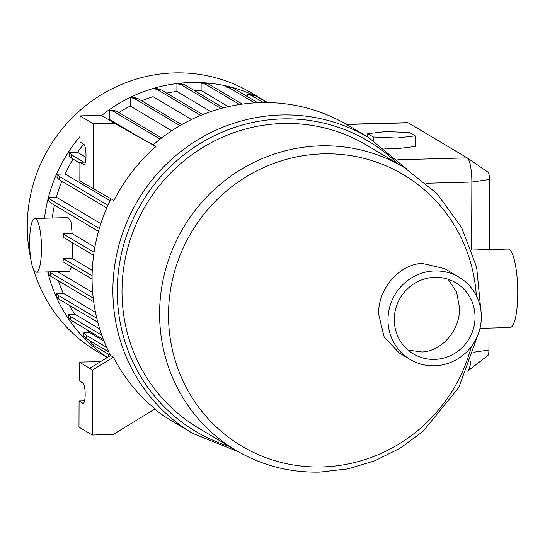<?xml version="1.0" encoding="UTF-8"?>
<svg xmlns="http://www.w3.org/2000/svg" width="545" height="545" viewBox="0 0 545 545"><rect width="100%" height="100%" fill="white"/><g stroke="black" fill="none" stroke-linecap="round" stroke-linejoin="round"><path stroke-width="0.82" d="M93.154 188.815L93.386 123.804L114.361 123.238L155.959 146.571A172.084 166.3 -59.3 0 0 113.973 200.492L79.843 180.899L79.911 162.253L83.712 164.515A10.219 2.241 -91.5 0 0 84.025 164.597A10.219 2.241 -91.5 0 0 86.001 155.032A10.219 2.241 -91.5 0 0 83.78 144.262L79.979 142L80.074 115.887L101.05 115.322L153.104 144.875A172.084 166.3 -59.3 0 1 260.51 102.61A172.084 166.3 -59.3 0 1 347.86 125.227L368.658 137.592A172.084 166.3 120.7 0 0 281.309 114.975A172.084 166.3 120.7 0 0 119.307 243.71A172.084 166.3 120.7 0 0 192.76 433.418L238.574 451.866M228.3 106.643L201.105 90.47A142.654 137.858 120.7 0 0 193.931 90.306M92.085 279.108L63.002 261.818A26.889 5.9 -91.5 0 0 63.404 258.705L72.151 258.466L72.287 242.675M29.607 241.816A26.889 5.9 -91.5 0 0 36.277 272.228A26.889 5.9 -91.5 0 0 41.495 248.881A26.889 5.9 -91.5 0 0 34.825 218.47A26.889 5.9 -91.5 0 0 29.607 241.816M36.277 272.228L69.522 271.335L71.593 266.927M267.663 102.569A150.577 145.508 120.7 0 0 267.22 102.303L251.054 92.691A150.577 145.508 120.7 0 0 174.618 72.901A150.577 145.508 120.7 0 0 30.915 259.604M267.22 102.303A150.577 145.508 120.7 0 0 258.487 97.521M253.153 94.98A150.577 145.508 120.7 0 0 190.784 82.513A150.577 145.508 120.7 0 0 101.493 115.588M366.594 145.127A164.556 159.024 120.7 0 0 283.066 123.497A164.556 159.024 120.7 0 0 128.15 246.599A164.556 159.024 120.7 0 0 198.394 428.009L235.985 450.361A164.556 159.024 -59.3 0 1 165.741 268.951A164.556 159.024 -59.3 0 1 320.651 145.842A164.556 159.024 -59.3 0 1 404.179 167.472L366.594 145.127M476.316 295.697A157.968 152.655 120.7 0 0 323.117 153.853A157.968 152.655 120.7 0 0 168.507 314.547A157.968 152.655 120.7 0 0 322.02 466.936A157.968 152.655 120.7 0 0 471.316 346.613M459.122 277.235L444.672 268.644L422.157 263.405C399.853 264.298 378.175 287.903 378.605 314.049L384.177 337.042L399.26 353.003L410.201 359.509A47.858 46.25 120.7 0 0 434.494 365.797A47.858 46.25 120.7 0 0 479.552 329.998A47.858 46.25 120.7 0 0 459.122 277.235A47.858 46.25 120.7 0 0 434.828 270.94A47.858 46.25 120.7 0 0 389.77 306.746A47.858 46.25 120.7 0 0 410.201 359.509M448.099 279.272L456.601 292.045L459.612 308.109C459.925 330.835 441.382 351.191 422.055 351.995L408.096 350.088M434.801 277.337A41.406 40.017 120.7 0 0 395.82 308.313A41.406 40.017 120.7 0 0 413.498 353.964A41.406 40.017 120.7 0 0 434.515 359.407A41.406 40.017 120.7 0 0 473.496 328.424A41.406 40.017 120.7 0 0 455.824 282.78A41.406 40.017 120.7 0 0 434.801 277.337M471.609 250.032L508.015 249.051A39.254 8.618 88.5 0 1 517.75 293.455A39.254 8.618 88.5 0 1 510.134 327.538L479.981 328.349M471.616 250.032L471.854 182.023A21.514 4.721 -91.5 0 0 467.269 157.948A21.514 4.721 -91.5 0 0 467.174 157.88L408.225 122.829A21.514 4.721 -91.5 0 0 407.571 122.645L346.273 124.294M467.372 158.016L488.102 172.24A6.451 1.417 88.5 0 1 488.129 172.261A6.451 1.417 88.5 0 1 489.505 179.482L489.26 249.555M488.988 328.11L488.913 350.013A6.451 1.417 88.5 0 1 487.877 355.524L467.821 370.947A21.514 4.721 -91.5 0 0 470.73 361.764M33.374 269.039A150.577 145.508 120.7 0 0 97.146 351.539L107.249 357.547M224.915 93.733L224.942 86.805L228.232 86.716L232.061 87.486L228.764 87.575L254.501 102.876M232.061 87.486L257.662 102.712M247.634 96.744L247.641 94.619L250.932 94.53L254.76 95.307L251.463 95.395L263.507 102.555M254.76 95.307L266.961 102.562M466.949 371.24L467.085 371.234A21.514 4.721 -91.5 0 0 467.821 370.947M90.211 340.945L90.211 341.872L94.026 345.639L110.553 355.469M104.041 341.102L89.925 332.709L83.821 332.872L86.165 335.189L86.158 338.534L108.837 352.022M86.165 335.189L106.691 347.39M99.769 329.03L74.876 314.233L68.398 314.404L70.741 316.713L70.727 320.065L103.407 339.494M70.741 316.713L101.82 335.195M95.504 312.414L63.213 293.217L56.435 293.401L58.778 295.71L58.765 299.055L97.814 322.279M58.778 295.71L96.819 318.328M49.684 271.866L50.637 272.807L50.63 276.151L93.692 301.76M50.637 272.807L93.229 298.129M94.885 247.178L72.144 233.655L63.172 233.9L94.04 252.253M63.172 233.9A26.889 5.9 88.5 0 1 63.547 237.477L93.604 255.346M63.404 258.705L92.105 275.763M100.825 223.675L56.407 197.263L48.675 197.474L51.019 199.783L51.005 203.128L98.502 231.366M51.019 199.783L99.319 228.505M110.151 200.758L65.046 173.937L57.055 174.155L59.398 176.464L59.385 179.809L106.793 207.999M59.398 176.464L107.978 205.349M85.974 157.335L77.54 152.321L69.242 152.539L71.586 154.855L71.572 158.2L79.904 163.153M71.586 154.855L83.848 162.144M137.735 136.25L109.225 119.301L109.259 110.369L112.549 110.281L116.378 111.051L113.081 111.139L160.107 139.104M116.378 111.051L161.599 137.946M171.784 130.718L130.262 106.023L130.289 97.575L133.586 97.487L137.408 98.257L134.118 98.345L180.007 125.629M137.408 98.257L181.758 124.628M191.506 119.519L153.05 96.656L153.077 88.61L156.374 88.522L160.196 89.291L156.905 89.38L200.676 115.411M160.196 89.291L202.72 114.579M210.806 111.589L176.907 91.431L176.934 83.746L180.225 83.657L184.053 84.434L180.756 84.523L221.011 108.455M184.053 84.434L223.396 107.828M176.934 83.746L180.756 84.523M153.077 88.61L156.905 89.38M130.289 97.575L134.118 98.345M109.259 110.369L113.081 111.139M69.242 152.539L69.229 155.89L71.572 158.2M57.055 174.155L57.041 177.5L59.385 179.809M48.675 197.474L48.662 200.819L51.005 203.128M48.287 271.907L48.28 273.842L50.63 276.151M56.435 293.401L56.421 296.746L58.765 299.055M68.398 314.404L68.384 317.749L70.727 320.065M83.821 332.872L83.807 336.224L86.158 338.534M247.641 94.619L251.463 95.395M224.942 86.805L228.764 87.575M79.999 136.557A150.577 145.508 120.7 0 0 44.486 218.211M47.715 271.921A150.577 145.508 120.7 0 0 107.413 357.445M201.105 90.47L201.132 83.14L204.423 83.051L208.251 83.828L204.954 83.916L239.582 104.504M208.251 83.828L242.348 104.095M201.132 83.14L204.954 83.916M108.7 354.366L108.687 356.668M92.67 292.508L57.6 271.655M72.151 258.466L92.262 270.422M72.144 233.655L71.02 221.924L68.071 217.578L34.825 218.47M87.255 329.889A142.654 137.858 120.7 0 0 89.925 332.709M69.358 305.357A142.654 137.858 120.7 0 0 74.876 314.233M58.376 280.757A142.654 137.858 120.7 0 0 63.213 293.217M54.452 205.179A142.654 137.858 120.7 0 0 52.259 218M61.844 181.274A142.654 137.858 120.7 0 0 56.407 197.263M73.085 159.099A142.654 137.858 120.7 0 0 65.046 173.937M83.637 144.173A142.654 137.858 120.7 0 0 77.54 152.321M109.225 119.301A142.654 137.858 120.7 0 0 108.578 119.798M130.262 106.023A142.654 137.858 120.7 0 0 118.905 112.556M153.05 96.656A142.654 137.858 120.7 0 0 141.639 100.77M176.907 91.431A142.654 137.858 120.7 0 0 166.668 93.141M79.073 400.997L82.881 403.259A10.219 2.241 -91.5 0 0 83.187 403.348A10.219 2.241 -91.5 0 0 85.17 393.776A10.219 2.241 -91.5 0 0 82.949 383.006L79.148 380.744L79.209 362.091L92.521 370.007L92.296 435.026L78.984 427.11L79.073 400.997L84.584 400.848M100.471 361.696L79.209 362.091M85.415 162.103L79.911 162.253M92.521 370.007L113.428 357.207A172.084 166.3 -59.3 0 0 155.046 408.879L113.271 434.46L92.296 435.026M80.074 115.887L93.386 123.804M111.507 121.542L114.361 123.238M153.104 144.875L155.959 146.571M89.673 368.311L110.574 355.51L113.428 357.207M110.574 355.51A172.084 166.3 -59.3 0 1 111.085 198.871M192.76 433.418L171.968 421.053A172.084 166.3 -59.3 0 1 154.623 409.138M367.746 133.716L385.983 131.522L409.704 132.592L415.195 135.855L396.958 138.048L373.236 136.986L367.746 133.716L367.739 137.047M415.195 135.855L415.154 146.51L396.923 148.71L384.245 148.138M396.958 138.048L396.923 148.71M373.236 136.986L373.223 140.412M397.503 163.507A168.855 163.18 120.7 0 0 282.528 118.905A168.855 163.18 120.7 0 0 119.484 263.807A168.855 163.18 120.7 0 0 229.302 446.389M408.225 122.829L346.606 124.492M467.174 157.88L397.796 159.753M426.108 183.256L471.854 182.023L489.505 179.482M473.898 352.179L488.913 350.013M83.494 403.239L82.881 403.259M84.325 164.495L83.712 164.515M368.658 137.592L406.747 169.032M235.985 450.361C261.784 465.505 289.756 472.753 319.908 472.099L347.724 468.891L374.701 460.859L400.016 448.262L422.92 431.477L458.849 387.475L478.217 334.092M480.799 309.778L476.65 267.295L461.704 227.653L436.981 193.591L404.179 167.472M488.129 172.261L467.269 157.948"/></g></svg>
